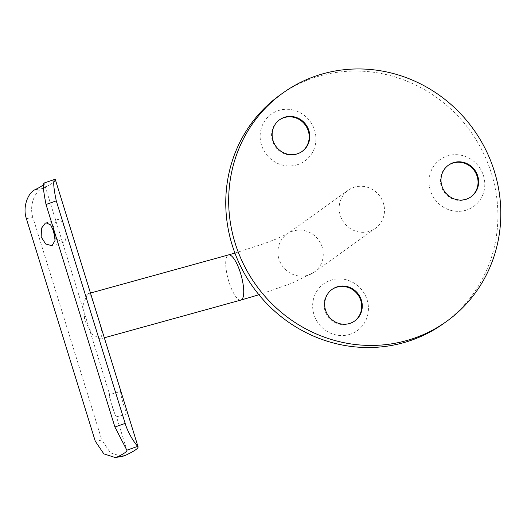 <?xml version="1.0" encoding="UTF-8"?>
<svg xmlns="http://www.w3.org/2000/svg" width="527" height="527" viewBox="0 0 527 527"><rect width="100%" height="100%" fill="white"/><g stroke="black" fill="none" stroke-linecap="round" stroke-linejoin="round"><path stroke-width="0.4" stroke-dasharray="2.63 1.98" d="M127.574 412.918L127.738 413.721C126.809 416.534 119.398 392.622 120.848 391.469L120.96 391.568M43.715 184.378A62.99 6.364 162.8 0 0 44.196 183.152L109.636 394.565C107.508 392.378 115.024 416.679 116.526 416.824C116.111 419.558 108.667 395.513 109.636 394.565L120.874 391.39M52.654 228.211L56.56 219.996L57.166 219.759L46.007 222.842M56.56 219.996C62.594 215.767 70.025 239.666 63.451 242.255L62.825 242.492L55.111 238.02M465.374 210.398A28.801 27.417 54.4 0 0 483.476 175.682A28.801 27.417 54.4 0 0 448.424 155.649A28.801 27.417 54.4 0 0 430.322 190.366A28.801 27.417 54.4 0 0 465.374 210.398M470.835 196.946A19.433 18.504 -125.6 0 1 470.545 197.157A19.433 18.504 -125.6 0 1 464.952 199.825A19.433 18.504 -125.6 0 1 442.509 189.331A19.433 18.504 -125.6 0 1 447.917 165.55A19.433 18.504 -125.6 0 1 448.213 165.346M296.517 164.984A28.801 27.417 54.4 0 0 314.619 130.274A28.801 27.417 54.4 0 0 279.567 110.242A28.801 27.417 54.4 0 0 261.464 144.951A28.801 27.417 54.4 0 0 296.517 164.984M301.978 151.532A19.433 18.504 -125.6 0 1 301.688 151.75A19.433 18.504 -125.6 0 1 296.095 154.418A19.433 18.504 -125.6 0 1 273.651 143.917A19.433 18.504 -125.6 0 1 279.06 120.136A19.433 18.504 -125.6 0 1 279.356 119.932M349.019 334.592A28.801 27.417 54.4 0 0 367.121 299.876A28.801 27.417 54.4 0 0 332.069 279.844A28.801 27.417 54.4 0 0 313.967 314.56A28.801 27.417 54.4 0 0 349.019 334.592M354.48 321.141A19.433 18.504 -125.6 0 1 354.19 321.351A19.433 18.504 -125.6 0 1 348.597 324.019A19.433 18.504 -125.6 0 1 326.154 313.519A19.433 18.504 -125.6 0 1 331.562 289.745A19.433 18.504 -125.6 0 1 331.858 289.54M354.941 187.032A23.419 22.292 54.4 0 0 348.195 190.247A23.419 22.292 54.4 0 0 341.68 218.896A23.419 22.292 54.4 0 0 368.716 231.537A23.419 22.292 54.4 0 0 375.461 228.329A23.419 22.292 54.4 0 0 381.976 199.68A23.419 22.292 54.4 0 0 354.941 187.032M280.041 95.044A140.498 133.746 -125.6 0 1 320.495 75.756A140.498 133.746 -125.6 0 1 482.725 151.644A140.498 133.746 -125.6 0 1 443.609 323.532M94.135 304.896L91.059 296.345L88.009 293.71L87.39 294.02L83.641 303.46L84.623 320.212L92.33 334.454L100.473 338.854L101.164 338.525L102.179 332.649L99.287 321.549M122.066 456.474L110.426 452.831L101.83 440.104L95.242 441.119M26.35 218.573L32.938 217.559L101.83 440.104M32.938 217.559C28.906 205.622 34.854 191.472 42.022 188.633L35.013 189.713M55.375 179.694A74.702 7.549 -17.2 0 1 42.022 188.633M127.738 413.721L116.526 416.831L126.862 450.216M44.196 183.152A62.99 6.364 162.8 0 0 44.189 183.146L55.091 179.279M322.188 247.163A23.419 22.292 54.4 0 0 293.691 230.879A23.419 22.292 54.4 0 0 286.945 234.093A23.419 22.292 54.4 0 0 278.974 259.1A23.419 22.292 54.4 0 0 307.465 275.39A23.419 22.292 54.4 0 0 314.211 272.176A23.419 22.292 54.4 0 0 322.188 247.163M240.958 300.047A23.419 6.772 74.6 0 1 228.889 281.655A23.419 6.772 74.6 0 1 227.835 255.226A23.419 6.772 74.6 0 1 228.487 254.91M234.917 253.085L264.659 243.441L276.24 239.014L286.945 234.093L348.195 190.247M471.125 196.742L470.545 197.157M354.776 320.936L354.19 321.351M302.274 151.328L301.688 151.75M104.32 337.794L100.473 338.854M90.46 293.032L88.009 293.71M375.461 228.329L314.211 272.176L291.892 283.203L258.915 294.758M279.646 119.721L279.06 120.136M332.148 289.33L331.562 289.745M448.503 165.135L447.917 165.55M51.547 245.608L62.825 242.492"/><path stroke-width="0.79" d="M44.09 183.034L55.091 179.279A74.702 7.549 -17.2 0 1 55.375 179.694L138.048 446.751A74.702 7.549 -17.2 0 1 124.688 455.69L122.066 456.474L115.202 457.528L117.679 456.771A62.99 6.364 162.8 0 0 126.862 450.216A62.99 6.364 162.8 0 0 126.855 450.203L114.919 427.035L125.162 423.405C128.74 435.467 136.836 445.73 137.758 446.336A74.702 7.549 -17.2 0 1 138.048 446.751M45.348 223.099L46.007 222.842L50.612 224.851L54.097 232.13L55.039 240.457L52.232 245.351L51.547 245.608L45.711 244.008L41.165 236.966L41.488 228.237L45.348 223.099M448.213 165.346A19.433 18.504 -125.6 0 1 453.516 162.883A19.433 18.504 -125.6 0 1 475.868 173.212A19.433 18.504 -125.6 0 1 470.835 196.946M279.356 119.932A19.433 18.504 -125.6 0 1 284.659 117.468A19.433 18.504 -125.6 0 1 307.017 127.804A19.433 18.504 -125.6 0 1 301.978 151.532M331.858 289.54A19.433 18.504 -125.6 0 1 337.161 287.077A19.433 18.504 -125.6 0 1 359.519 297.406A19.433 18.504 -125.6 0 1 354.48 321.141M454.096 162.468A19.433 18.504 -125.6 0 1 476.54 172.961A19.433 18.504 -125.6 0 1 471.125 196.742A19.433 18.504 -125.6 0 1 465.532 199.41A19.433 18.504 -125.6 0 1 443.088 188.91A19.433 18.504 -125.6 0 1 448.503 165.135A19.433 18.504 -125.6 0 1 454.096 162.468M337.741 286.662A19.433 18.504 -125.6 0 1 360.185 297.156A19.433 18.504 -125.6 0 1 354.776 320.936A19.433 18.504 -125.6 0 1 349.177 323.604A19.433 18.504 -125.6 0 1 326.733 313.104A19.433 18.504 -125.6 0 1 332.148 289.33A19.433 18.504 -125.6 0 1 337.741 286.662M285.239 117.053A19.433 18.504 -125.6 0 1 307.682 127.554A19.433 18.504 -125.6 0 1 302.274 151.328A19.433 18.504 -125.6 0 1 296.675 153.996A19.433 18.504 -125.6 0 1 274.238 143.502A19.433 18.504 -125.6 0 1 279.646 119.721A19.433 18.504 -125.6 0 1 285.239 117.053M446.527 321.444L443.609 323.532A140.498 133.746 -125.6 0 1 403.162 342.813A140.498 133.746 -125.6 0 1 240.931 266.925A140.498 133.746 -125.6 0 1 280.041 95.044L282.959 92.956A140.498 133.746 -125.6 0 1 323.413 73.668A140.498 133.746 -125.6 0 1 485.644 149.556A140.498 133.746 -125.6 0 1 446.527 321.444A140.498 133.746 -125.6 0 1 406.08 340.725A140.498 133.746 -125.6 0 1 243.843 264.844A140.498 133.746 -125.6 0 1 282.959 92.956M55.091 179.279C52.95 179.7 53.346 186.887 56.27 200.853L125.162 423.405M55.111 238.02L52.654 228.211M43.715 184.378A62.99 6.364 162.8 0 1 35.013 189.713C28.471 192.342 22.259 206.525 26.35 218.573L95.242 441.119L103.826 453.859L115.202 457.528M56.27 200.853L46.027 204.489C43.247 190.438 42.634 183.324 44.189 183.146M46.027 204.489L114.919 427.035M234.917 253.085L228.487 254.91A23.419 6.772 74.6 0 1 240.556 273.302A23.419 6.772 74.6 0 1 241.61 299.731A23.419 6.772 74.6 0 1 240.958 300.047L104.32 337.794M137.758 446.336L126.855 450.203M117.679 456.771L124.688 455.69M228.487 254.91L90.46 293.032M258.915 294.758L240.958 300.047"/></g></svg>
